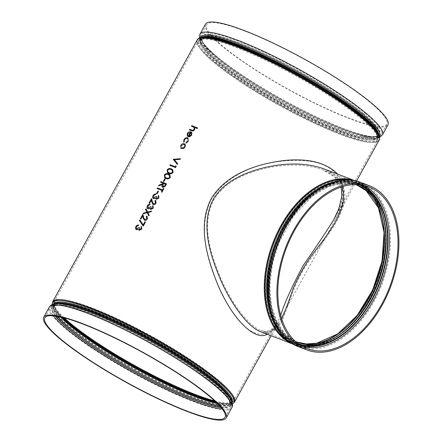 <?xml version="1.0" encoding="UTF-8"?>
<svg xmlns="http://www.w3.org/2000/svg" width="442" height="442" viewBox="0 0 442 442"><rect width="100%" height="100%" fill="white"/><g stroke="black" fill="none" stroke-linecap="round" stroke-linejoin="round"><path stroke-width="0.33" stroke-dasharray="2.21 1.66" d="M139.584 227.669A103.853 17.128 28.9 0 0 138.998 227.442L136.429 228.851M141.462 226.47L141.097 227.033L141.219 228.768L139.407 229.63M138.495 229.083L139.247 230.332M138.733 225.066C137.572 224.895 136.622 225.42 135.876 226.641C135.186 228.022 135.363 229.017 136.407 229.625M147.087 216.381L146.6 216.083L146.274 216.674L146.755 218.74L144.794 219.707L144.479 219.514M142.644 215.945L143.208 218.171L144.512 220.32M142.86 214.309L140.374 218.807M151.103 206.801A103.853 17.128 28.9 0 0 150.518 206.574L147.959 207.994M152.982 205.602L152.617 206.165L152.739 207.9L150.926 208.762M150.015 208.215L150.766 209.464M150.252 204.198C149.092 204.027 148.142 204.552 147.396 205.773C146.705 207.154 146.882 208.149 147.926 208.757M155.799 200.602L155.313 200.303L154.982 200.895L155.462 202.961L153.507 203.928L153.186 203.734M151.352 200.165L151.926 202.397L153.225 204.541M151.567 198.53L149.087 203.027M156.722 196.624A103.853 17.128 28.9 0 0 156.137 196.392L153.567 197.806M158.601 195.425L158.236 195.983L158.358 197.723L156.545 198.58M155.639 198.044L156.391 199.281M155.871 194.016C154.711 193.845 153.761 194.375 153.02 195.596C152.324 196.977 152.501 197.966 153.545 198.574M165.33 178.944A103.853 17.128 28.9 0 0 164.755 178.717L163.347 181.264M175.828 165.739L175.27 166.761A103.853 17.128 28.9 0 0 170.203 164.767L169.877 165.363M180.452 158.684L173.192 159.33M177.314 164.369L173.203 159.341M267.25 334.279C271.626 332.279 275.405 328.279 278.582 322.29L334.953 220.177C345.754 202.187 346.65 186.828 337.638 174.098M197.596 127.953A103.853 17.128 28.9 0 0 191.795 125.661L191.463 126.257M193.977 127.335L194.176 129.423L192.668 130.346L191.69 130.047A103.853 17.128 28.9 0 0 189.778 129.307L189.452 129.904M191.358 132.191L190.817 131.876C189.469 131.484 188.32 132.025 187.386 133.495L187.27 136.158M190.392 132.429L188.005 136.755M188.021 138.103L187.518 137.805C186.11 137.473 184.927 138.092 183.982 139.661L183.668 142.28M186.005 143.197L186.005 142.589M187.237 138.412C188.176 138.965 188.336 139.865 187.712 141.125L186.016 142.595M184.795 144.064L184.264 143.749C182.894 143.385 181.739 143.954 180.789 145.446L180.982 148.446M172.656 169.645L171.308 168.905C169.838 168.087 168.457 168.446 167.159 169.982L167.59 172.717M169.844 174.734L168.501 173.999C167.032 173.176 165.645 173.535 164.347 175.071L164.778 177.806M162.446 184.463L162.452 184.452C161.634 185.789 161.711 186.778 162.706 187.414M163.131 183.242L163.126 183.237A103.853 17.128 -151.1 0 0 163.126 183.237L162.866 183.723L158.949 185.159L158.545 185.889M166.54 183.878A103.853 17.128 28.9 0 0 160.888 181.651L160.556 182.242M162.153 190.513L162.148 190.502A103.853 17.128 -151.1 0 0 162.148 190.508L161.358 191.955M163.871 188.712A103.853 17.128 28.9 0 0 163.28 188.474L162.485 189.916A103.853 17.128 28.9 0 0 157.424 187.927L157.092 188.519M158.496 191.331A103.853 17.128 28.9 0 0 157.916 191.104L156.512 193.651M143.164 213.757L143.534 213.066L146.937 212.182L145.54 209.431M145.926 208.751L145.545 209.436M147.578 212.022L151.534 211.066M148.866 215.9L147.203 212.707M143.219 226.127L139.346 220.365L139.865 219.939M143.175 224.873L144.877 221.812A103.853 17.128 28.9 0 1 145.468 222.055M323.439 168.667C340.241 175.783 347.13 187.016 344.103 202.364C340.87 220.536 324.621 238.907 308.555 261.846C294.543 281.764 289.46 302.764 284.328 315.212C279.394 329.494 271.609 335.053 260.979 331.876C263.891 332.931 266.327 333.152 268.288 332.533L273.272 329.566C273.841 329.461 275.615 327.036 278.582 322.29M281.698 319.036C277.167 329.55 270.3 333.378 261.095 330.522C248.586 326.185 231.73 303.372 220.967 278.637C210.851 254.167 200.966 225.381 213.492 200.414C224.475 181.435 246.222 172.916 266.222 168.253C287.317 163.639 306.118 164.142 322.627 169.756L322.627 169.756C332.506 173.595 338.926 179.286 341.887 186.839M64.223 317.859A102.55 16.912 28.9 0 1 54.151 301.759L197.977 41.211C199.9 38.581 202.751 38.73 203.259 38.625L204.817 38.493C203.707 38.371 202.464 38.896 201.093 40.067L202.187 38.084C200.662 41.382 206.641 48.648 220.133 59.874C237.144 73.455 259.227 87.665 286.383 102.516C309.262 114.865 329.583 124.235 347.34 130.622C357.622 134.257 365.523 136.274 371.048 136.672L375.717 136.445L377.938 135.103A100.373 16.553 -151.1 0 0 362.269 114.229A100.373 16.553 -151.1 0 0 267.316 56.283A100.373 16.553 -151.1 0 0 202.187 38.084A100.373 16.553 -151.1 0 0 282.062 101.085A100.373 16.553 -151.1 0 0 377.938 135.103L376.844 137.086A100.373 16.553 28.9 0 1 280.968 103.069A100.373 16.553 28.9 0 1 201.093 40.067A100.373 16.553 28.9 0 1 266.222 58.267A100.373 16.553 28.9 0 1 361.175 116.213A100.373 16.553 28.9 0 1 376.844 137.086C377.098 135.302 376.882 133.976 376.192 133.097A100.793 16.625 -151.1 0 0 361.092 117.02A100.793 16.625 -151.1 0 0 276.206 63.952A100.793 16.625 -151.1 0 0 204.817 38.493A100.793 16.625 -151.1 0 0 280.554 103.82A100.793 16.625 -151.1 0 0 376.192 133.097L376.904 134.484A102.13 16.846 28.9 0 1 279.996 104.826A102.13 16.846 28.9 0 1 203.259 38.625A102.13 16.846 28.9 0 1 275.593 64.421A102.13 16.846 28.9 0 1 361.611 118.196A102.13 16.846 28.9 0 1 376.904 134.484C377.087 134.97 378.739 137.307 377.534 140.329A102.55 16.912 -151.1 0 0 361.528 119.003A102.55 16.912 -151.1 0 0 264.515 59.803A102.55 16.912 -151.1 0 0 197.977 41.211A102.55 16.912 -151.1 0 0 213.983 62.537A102.55 16.912 -151.1 0 0 310.997 121.738A102.55 16.912 -151.1 0 0 377.534 140.329L333.616 219.889C349.771 194.287 344.799 166.54 310.842 161.452C279.134 157.164 232.47 165.982 211.232 199.375C194.928 233.31 211.425 274.162 227.426 304.013C247.095 338.495 268.554 342.312 277.62 321.317C275.222 325.638 272.813 328.544 270.382 330.03C266.156 331.82 266.465 332.014 261.095 330.522L293.676 342.992A86.068 54.885 -69.1 0 1 280.957 226.232A86.068 54.885 -69.1 0 1 355.208 182.226A86.068 54.885 -69.1 0 1 365.468 188.292A86.068 54.885 -69.1 0 1 384.153 234.155M215.674 401.839A102.13 16.846 -151.1 0 0 228.426 403.463A102.13 16.846 -151.1 0 0 151.683 337.268A102.13 16.846 -151.1 0 0 54.775 307.604C54.593 307.124 52.946 304.787 54.151 301.759A102.55 16.912 28.9 0 1 152.098 336.511A102.55 16.912 28.9 0 1 233.702 400.877L277.62 321.317L280.598 315.301M244.73 31.034A102.909 16.973 -151.1 0 0 206.635 24.791A102.909 16.973 -151.1 0 0 288.521 89.383A102.909 16.973 -151.1 0 0 386.816 124.257A102.909 16.973 -151.1 0 0 342.042 81.947A102.909 16.973 -151.1 0 0 244.73 31.034M205.486 24.161A104.218 17.188 -151.1 0 0 221.751 45.83A104.218 17.188 -151.1 0 0 320.345 105.992A104.218 17.188 -151.1 0 0 387.96 124.887M190.867 132.688L191.392 133.6L191.093 134.998L188.828 136.351M183.933 144.341C184.867 144.838 185.065 145.689 184.524 146.899L184.518 146.893M184.524 146.899L181.822 148.158L181.424 147.915M172.142 170.126L172.49 172.098C171.441 173.22 170.325 173.457 169.159 172.811L169.148 172.8M169.159 172.811L167.883 172.004M169.33 175.214L169.678 177.187M169.689 177.192C168.629 178.314 167.512 178.546 166.347 177.899L166.341 177.894M166.347 177.899L165.076 177.098M165.623 184.231A103.853 17.128 -151.1 0 0 165.612 184.231L164.938 185.474L163.026 186.817M379.004 140.374A103.853 17.128 28.9 0 1 311.616 121.544A103.853 17.128 28.9 0 1 213.364 61.587A103.853 17.128 28.9 0 1 197.16 39.99M52.681 301.715A103.853 17.128 -151.1 0 0 68.886 323.312A103.853 17.128 -151.1 0 0 167.137 383.269A103.853 17.128 -151.1 0 0 234.525 402.098M292.51 343.92A87.378 55.72 110.9 0 0 293.698 344.401A87.378 55.72 110.9 0 0 373.308 291.383A87.378 55.72 110.9 0 0 366.584 187.347A87.378 55.72 110.9 0 0 356.164 181.192A87.378 55.72 110.9 0 0 354.954 180.756M349.898 323.654A86.068 54.885 -69.1 0 1 293.676 342.992C322.82 355.572 364.893 321.406 378.672 274.802C389.932 240.238 384.534 203.558 365.628 188.386L355.208 182.226L322.627 169.756L334.87 177.198L340.926 187.159M365.849 188.872A85.654 54.62 110.9 0 0 267.128 268.46A85.654 54.62 110.9 0 0 342.086 331.157A85.654 54.62 110.9 0 0 365.849 188.872M320.373 342.439A84.444 53.852 -69.1 0 1 272.145 253.194A84.444 53.852 -69.1 0 1 365.882 190.148A84.444 53.852 -69.1 0 1 374.706 200.458M357.064 185.137A84.024 53.587 110.9 0 0 356.241 184.811A84.024 53.587 110.9 0 0 276.162 244.133A84.024 53.587 110.9 0 0 296.173 341.76A84.024 53.587 110.9 0 0 297.007 342.064L297.825 342.39A84.024 53.587 -69.1 0 1 277.814 244.763A84.024 53.587 -69.1 0 1 357.893 185.441L357.064 185.137M358.567 184.651A85.008 54.211 110.9 0 0 277.935 244.807A85.008 54.211 110.9 0 0 297.798 343.428M299.461 344.644A85.582 54.576 -69.1 0 1 277.593 244.68A85.582 54.576 -69.1 0 1 360.611 184.855M364.423 185.552A86.56 55.2 110.9 0 0 360.208 183.612A86.56 55.2 110.9 0 0 281.344 236.133A86.56 55.2 110.9 0 0 288.007 339.196A86.56 55.2 110.9 0 0 298.328 345.296A86.56 55.2 110.9 0 0 302.759 346.666M350.887 180.154A86.958 55.454 -69.1 0 1 366.959 187.933A86.958 55.454 -69.1 0 1 371.634 295.632A86.958 55.454 -69.1 0 1 289.079 341.655M277.189 328.235A85.754 54.686 110.9 0 0 364.976 306.969A85.754 54.686 110.9 0 0 366.993 189.204A85.754 54.686 110.9 0 0 333.08 182.203M312.163 193.486A85.334 54.416 -69.1 0 1 357.197 183.773A85.334 54.416 -69.1 0 1 367.374 189.789A85.334 54.416 -69.1 0 1 373.938 291.394A85.334 54.416 -69.1 0 1 296.195 343.169A85.334 54.416 -69.1 0 1 286.018 337.158A85.334 54.416 -69.1 0 1 269.15 305.87M268.41 276.051A85.334 54.416 110.9 0 0 286.355 337.285A85.334 54.416 110.9 0 0 296.532 343.296A85.334 54.416 110.9 0 0 377.855 283.051A85.334 54.416 110.9 0 0 357.534 183.905A85.334 54.416 110.9 0 0 291.703 215.193M286.698 338.141A86.024 54.858 -69.1 0 1 310.566 195.231A86.024 54.858 -69.1 0 1 385.849 258.2A86.024 54.858 -69.1 0 1 286.698 338.141M360.91 182.48A87.87 56.035 -69.1 0 1 381.838 284.576A87.87 56.035 -69.1 0 1 298.096 346.611M62.062 317.306A100.793 16.625 28.9 0 1 55.493 308.997A100.793 16.625 28.9 0 1 151.131 338.268A100.793 16.625 28.9 0 1 226.862 403.601L228.426 403.463C228.928 403.358 231.785 403.507 233.702 400.877A102.55 16.912 28.9 0 1 214.713 400.933M217.144 403.27A100.373 16.553 -151.1 0 0 230.586 402.027A100.373 16.553 -151.1 0 0 150.711 339.025A100.373 16.553 -151.1 0 0 54.841 305.008C54.581 306.787 54.797 308.118 55.493 308.997L54.775 307.604A102.13 16.846 -151.1 0 0 62.946 317.527M57.46 316.334A100.373 16.553 28.9 0 1 53.747 306.991A100.373 16.553 28.9 0 1 149.617 341.003A100.373 16.553 28.9 0 1 229.492 404.005L230.586 402.027C229.216 403.192 227.978 403.717 226.862 403.601A100.793 16.625 28.9 0 1 216.331 402.469M219.608 405.844A100.373 16.553 28.9 0 0 229.492 404.005C230.216 402.811 229.431 400.59 227.149 397.341C223.873 392.877 217.956 387.264 209.398 380.501C194.53 368.877 175.778 356.677 153.131 343.898C126.097 328.831 102.301 317.721 81.742 310.56C65.057 305.129 55.725 303.936 53.747 306.991L54.841 305.008A100.373 16.553 -151.1 0 0 60.946 317.047M55.206 315.98A101.925 16.813 28.9 0 1 149.274 341.627A101.925 16.813 28.9 0 1 221.111 407.563M222.243 408.983A102.909 16.973 -151.1 0 0 230.774 406.927A102.909 16.973 -151.1 0 0 185.999 364.617A102.909 16.973 -151.1 0 0 88.693 313.698A102.909 16.973 -151.1 0 0 50.592 307.455A102.909 16.973 -151.1 0 0 53.399 315.776M220.889 407.297A101.356 16.713 -151.1 0 0 149.23 341.71A101.356 16.713 -151.1 0 0 55.548 316.024M232.37 403.905A103.439 17.061 28.9 0 1 229.188 404.712A103.439 17.061 28.9 0 1 155.921 378.584A103.439 17.061 28.9 0 1 68.808 324.124A103.439 17.061 28.9 0 1 53.311 307.626A103.439 17.061 28.9 0 1 52.3 304.499M53.355 304.129A102.102 16.84 -151.1 0 0 54.029 309.013A102.102 16.84 -151.1 0 0 69.322 325.301A102.102 16.84 -151.1 0 0 155.313 379.054A102.102 16.84 -151.1 0 0 227.624 404.844A102.102 16.84 -151.1 0 0 232.122 402.811M231.774 401.795A101.682 16.768 28.9 0 1 231.409 403.242A101.682 16.768 28.9 0 1 165.435 384.811A101.682 16.768 28.9 0 1 69.239 326.108A101.682 16.768 28.9 0 1 53.371 304.963A101.682 16.768 28.9 0 1 54.399 303.881M55.311 303.737A101.682 16.768 -151.1 0 0 53.145 305.367A101.682 16.768 -151.1 0 0 69.018 326.511A101.682 16.768 -151.1 0 0 165.209 385.209A101.682 16.768 -151.1 0 0 231.183 403.645A101.682 16.768 -151.1 0 0 231.409 400.949M222.232 389.617A102.373 16.884 28.9 0 1 187.811 396.358A102.373 16.884 28.9 0 1 68.074 327.13A102.373 16.884 28.9 0 1 69.814 305.466M231.768 407.839A104.218 17.188 28.9 0 1 132.224 372.518A104.218 17.188 28.9 0 1 49.294 307.107M363.854 113.809A101.925 16.813 -151.1 0 0 209.27 34.41A101.925 16.813 -151.1 0 0 298.466 109.019A101.925 16.813 -151.1 0 0 363.854 113.809M365.031 113.229A102.909 16.973 28.9 0 1 381.092 134.633A102.909 16.973 28.9 0 1 282.797 99.759A102.909 16.973 28.9 0 1 200.906 35.167A102.909 16.973 28.9 0 1 239.006 41.41A102.909 16.973 28.9 0 1 365.031 113.229M363.446 113.649A101.356 16.713 28.9 0 1 298.422 108.887A101.356 16.713 28.9 0 1 209.723 34.697A101.356 16.713 28.9 0 1 363.446 113.649M202.497 37.382A103.439 17.061 -151.1 0 0 280.217 104.422A103.439 17.061 -151.1 0 0 378.369 134.467M378.882 135.578A101.682 16.768 28.9 0 1 378.534 136.727L378.313 137.13C378.573 135.313 378.352 133.965 377.65 133.075A102.102 16.84 28.9 0 1 280.769 103.422A102.102 16.84 28.9 0 1 204.055 37.244C202.928 37.122 201.668 37.658 200.276 38.846A101.682 16.768 -151.1 0 0 281.189 102.666A101.682 16.768 -151.1 0 0 378.313 137.13A101.682 16.768 -151.1 0 0 378.645 135.031M201.872 37.448A101.682 16.768 -151.1 0 0 200.276 38.846L200.497 38.443A101.682 16.768 28.9 0 1 201.281 37.537M379.44 137.561L375.639 138.423L360.943 136.385C368.236 138.241 373.341 138.805 376.269 138.092L378.534 136.727A101.682 16.768 28.9 0 1 281.41 102.268A101.682 16.768 28.9 0 1 200.497 38.443L200.546 41.089C201.502 43.946 204.701 47.963 210.154 53.145A102.373 16.884 -151.1 0 0 216.315 58.587A102.373 16.884 -151.1 0 0 360.943 136.385A102.373 16.884 -151.1 0 0 379.264 136.711M200.115 37.819A102.373 16.884 -151.1 0 0 210.154 53.145L200.624 41.83L199.303 38.123M199.917 34.249A104.218 17.188 -151.1 0 0 216.182 55.924A104.218 17.188 -151.1 0 0 314.77 116.086A104.218 17.188 -151.1 0 0 382.391 134.981M356.517 181.104L334.942 220.193M278.587 322.284L271.139 335.765M323.422 168.662C328.555 170.22 333.555 173.667 338.428 178.999C340.705 181.971 342.174 185.242 342.843 188.817C344.263 198.049 341.633 208.502 334.953 220.177M292.632 343.992L293.698 344.401C323.279 357.169 365.993 322.489 379.982 275.173C391.413 240.083 385.932 202.845 366.744 187.441L355.097 180.784M295.262 341.29L285.079 333.887L276.902 322.135L271.371 305.345L269.824 285.609L272.382 264.327L278.88 243.017L293.383 216.381L312.5 196.104L328.964 186.485L341.638 183.353L355.246 184.552M368.855 186.922L360.208 183.612C345.125 178.319 329.273 181.977 312.66 194.585C297.615 206.602 285.935 223.072 277.62 243.99C260.145 286.913 269.802 335.583 298.328 345.296L306.975 348.605M367.208 189.695L357.534 183.905C335.246 174.596 303.334 193.021 284.946 226.403C261.885 265.476 262.863 319.223 286.515 337.379L296.195 343.169C317.693 352.086 348.202 335.417 366.805 304.041C391.695 264.83 391.662 208.348 367.208 189.695M225.05 417.298L230.774 406.927C232.674 399.115 222.624 391.065 206.745 378.225C187.944 364.075 165.059 349.86 138.092 335.589C106.544 318.964 76.4 306.903 61.665 305.102L55.372 304.919C53.095 305.146 51.504 305.991 50.592 307.455L44.863 317.831M69.339 305.35L55.41 303.997L53.371 304.963C53.106 306.776 53.327 308.124 54.029 309.013L52.239 304.527M222.575 389.943L231.133 401.004L231.409 403.242C230.011 404.436 228.752 404.966 227.624 404.844L232.376 403.966M386.816 124.257L381.092 134.633C375.49 140.401 363.324 136.186 343.998 129.594C322.003 121.224 297.781 109.428 271.333 94.218C240.459 76.378 214.188 57.3 204.812 45.791L201.303 40.559C200.281 38.515 200.149 36.719 200.906 35.167L206.635 24.791"/><path stroke-width="0.66" d="M139.578 229.741L139.573 227.663A103.853 17.128 28.9 0 0 138.992 227.431L136.677 229L136.44 226.868L137.351 225.879L138.407 225.658L138.722 225.061L138.407 225.658M139.247 230.332L138.899 230.116L139.247 230.332L141.816 229L141.423 226.437L141.086 227.022L141.208 228.763L139.418 229.636M136.407 229.625L136.009 229.387L137.622 229.619L138.501 229.094M142.633 215.939L140.932 219.017L142.639 215.95L143.208 218.171L144.512 220.32C145.633 220.635 146.573 220.199 147.33 219.011L147.087 216.381L146.595 216.077L146.263 216.668L146.567 216.862M140.943 219.022A103.853 17.128 -151.1 0 0 140.374 218.807L140.368 218.801A103.853 17.128 -151.1 0 1 140.932 219.017M142.86 214.309L143.749 217.768L142.849 214.304L140.368 218.801M146.578 216.873L146.263 216.668L146.744 218.735L144.788 219.702L143.749 217.768M148.208 208.143L147.959 206L150.252 204.198L147.948 205.994L147.948 207.983M151.098 208.873L151.092 206.795A103.853 17.128 28.9 0 0 150.512 206.563L148.197 208.132M150.766 209.464L150.424 209.248L150.766 209.464L153.335 208.132L152.943 205.569L152.606 206.154L152.728 207.895L150.937 208.768M147.926 208.757L147.529 208.519L149.142 208.751L150.02 208.226M151.346 200.16L149.645 203.237L151.346 200.176L151.921 202.392L153.214 204.535C154.335 204.85 155.275 204.414 156.032 203.226L155.788 200.596L155.302 200.298L154.976 200.889L155.275 201.088M153.225 204.541L152.777 204.27L153.225 204.541C154.341 204.856 155.28 204.419 156.043 203.232L155.788 200.596M149.65 203.243A103.853 17.128 -151.1 0 0 149.087 203.027L149.076 203.022A103.853 17.128 -151.1 0 1 149.645 203.237M155.286 201.099L154.976 200.889L155.457 202.955L153.496 203.922L152.451 201.983L151.562 198.524L152.451 201.983L153.507 203.928M155.871 194.016L155.866 194.01C154.706 193.839 153.755 194.364 153.009 195.585C152.319 196.972 152.496 197.966 153.54 198.568L153.147 198.342L154.761 198.568L155.639 198.044L156.391 199.281L158.954 197.955L158.562 195.392L158.225 195.977L158.347 197.718L156.711 198.685L156.711 196.613A103.853 17.128 28.9 0 0 156.131 196.386L153.816 197.955L153.578 195.823L154.49 194.834L155.545 194.613L155.866 194.01L155.545 194.613M165.325 178.938L163.927 181.491A103.853 17.128 -151.1 0 0 163.347 181.264L164.744 178.712A103.853 17.128 28.9 0 1 165.325 178.938L163.916 181.485A103.853 17.128 -151.1 0 0 163.341 181.259M175.822 165.733L176.209 166.369L175.535 167.59A103.853 17.128 -151.1 0 0 169.877 165.363L170.198 164.761A103.853 17.128 28.9 0 1 175.259 166.75L175.822 165.733L176.198 166.363L175.524 167.584A103.853 17.128 -151.1 0 0 169.872 165.358M180.452 158.684L180.098 159.319L174.402 159.75L177.662 163.733L177.314 164.369L173.192 159.33L180.441 158.678L180.093 159.313L174.391 159.744L177.656 163.728L177.303 164.363M337.638 174.098C326.229 162.568 308.356 158.048 284.013 160.545C257.94 163.75 226.282 173.441 211.055 199.038C197.552 225.486 206.751 256.476 216.801 282.294C230.63 316.809 254.2 341.854 267.25 334.279M197.591 127.942L197.265 128.539L197.591 127.942A103.853 17.128 28.9 0 0 191.784 125.655L191.458 126.246A103.853 17.128 -151.1 0 1 192.933 126.821L193.983 127.346M197.27 128.545A103.853 17.128 -151.1 0 0 194.784 127.55L194.629 129.733L194.773 127.539A103.853 17.128 -151.1 0 1 197.265 128.539M189.441 129.898A103.853 17.128 -151.1 0 1 191.519 130.699L191.519 130.699C192.673 131.307 193.707 130.981 194.629 129.733L194.618 129.721C193.695 130.976 192.662 131.302 191.519 130.699A103.853 17.128 -151.1 0 0 189.452 129.904L189.773 129.302A103.853 17.128 28.9 0 1 191.684 130.042L192.657 130.34L194.165 129.412L193.977 127.335L192.922 126.815A103.853 17.128 -151.1 0 0 191.458 126.246L191.458 126.246M187.922 133.611L187.784 135.716L187.922 133.611L190.392 132.429L187.999 136.749L189.723 136.788L191.624 135.175L191.889 132.976L190.811 131.865C189.458 131.478 188.314 132.02 187.375 133.49L187.259 136.153L187.789 135.722L187.259 136.153M187.999 136.749L189.728 136.793L191.618 135.164L191.883 132.965L191.358 132.191M184.469 139.86L184.203 141.882L183.668 142.28L184.215 141.888L184.469 139.86C185.198 138.644 186.121 138.164 187.237 138.412L187.452 138.523M187.237 138.412L187.226 138.407C188.17 138.959 188.331 139.86 187.706 141.114L186.005 142.589L185.994 143.191L188.204 141.368L188.021 138.103L187.507 137.793C186.099 137.468 184.916 138.086 183.971 139.655L183.657 142.274M180.977 148.44L183.325 148.661L185.027 147.103L185.353 144.982L184.253 143.744C182.883 143.379 181.728 143.943 180.778 145.44L180.977 148.44L183.336 148.672L185.038 147.109L185.364 144.993L184.811 144.081M167.579 172.712L168.827 173.402C170.347 174.203 171.767 173.844 173.093 172.319L172.656 169.645L171.303 168.899C169.816 168.082 168.435 168.441 167.148 169.971L167.579 172.712L168.822 173.397C170.341 174.214 171.767 173.855 173.104 172.325L172.656 169.645M164.772 177.8L166.01 178.485C167.535 179.297 168.96 178.933 170.286 177.408L169.844 174.734L168.49 173.988C167.01 173.17 165.623 173.529 164.341 175.065L164.772 177.8L166.015 178.491C167.535 179.303 168.96 178.944 170.292 177.413L169.844 174.734M162.7 187.408L162.302 187.17L162.706 187.414L164.905 186.673L166.54 183.878L164.899 186.662L162.7 187.408C161.706 186.778 161.623 185.789 162.452 184.452L158.534 185.883L158.943 185.148L162.86 183.717L163.126 183.237A103.853 17.128 -151.1 0 0 160.556 182.242L160.877 181.645A103.853 17.128 28.9 0 1 166.535 183.872M163.871 188.712L161.954 192.193A103.853 17.128 -151.1 0 0 161.358 191.955L162.148 190.502A103.853 17.128 -151.1 0 0 157.092 188.519L157.413 187.922A103.853 17.128 28.9 0 1 162.474 189.911L163.269 188.469A103.853 17.128 28.9 0 1 163.866 188.706L161.943 192.187A103.853 17.128 -151.1 0 0 161.352 191.944M158.496 191.331L157.087 193.872A103.853 17.128 -151.1 0 0 156.512 193.651L157.91 191.099A103.853 17.128 28.9 0 1 158.485 191.325L157.081 193.867A103.853 17.128 -151.1 0 0 156.501 193.64M143.153 213.751L143.534 213.066L146.926 212.177L145.54 209.431L145.915 208.746L147.578 212.022L151.523 211.061L151.153 211.751L147.849 212.547L149.241 215.215L148.866 215.9L147.197 212.701L143.153 213.751L147.203 212.707M139.854 219.934L143.18 224.879L144.865 221.807A103.853 17.128 28.9 0 1 145.462 222.044L143.219 226.127L139.335 220.354L139.854 219.934L143.175 224.873M292.632 343.992L260.973 331.876C248.553 327.5 232.056 305.665 220.978 280.687C210.309 255.448 200.093 225.193 212.933 199.9C223.409 181.441 245.039 172.319 264.907 167.524C286.957 162.479 306.466 162.86 323.422 168.662L355.097 180.784M341.887 186.839C348.406 204.519 335.025 224.945 317.781 247.443C307.345 260.482 299.112 274.283 293.096 288.853C288.714 301.477 284.913 311.538 281.698 319.036M296.654 342.506A86.56 55.2 110.9 0 0 306.975 348.605A86.56 55.2 110.9 0 0 389.468 287.493A86.56 55.2 110.9 0 0 368.855 186.922A86.56 55.2 110.9 0 0 289.991 239.442A86.56 55.2 110.9 0 0 296.654 342.506M296.029 343.638A87.87 56.035 110.9 0 0 306.505 349.826A87.87 56.035 110.9 0 0 390.247 287.792A87.87 56.035 110.9 0 0 369.319 185.701A87.87 56.035 110.9 0 0 289.267 239.017A87.87 56.035 110.9 0 0 296.029 343.638M280.598 315.301C284.919 302.041 292.56 285.267 303.532 264.985C315.179 248.343 325.207 233.31 333.616 219.889L338.804 208.845L341.743 196.568L341.473 189.563L340.926 187.159M82.963 324.074A102.909 16.973 28.9 0 1 180.27 374.993A102.909 16.973 28.9 0 1 225.05 417.298A102.909 16.973 28.9 0 1 126.755 382.424A102.909 16.973 28.9 0 1 44.863 317.831A102.909 16.973 28.9 0 1 82.963 324.074M82.3 323.522A104.218 17.188 28.9 0 1 209.928 396.259A104.218 17.188 28.9 0 1 226.193 417.933A104.218 17.188 28.9 0 1 126.65 382.612A104.218 17.188 28.9 0 1 43.719 317.201A104.218 17.188 28.9 0 1 82.3 323.522M379.44 137.561L382.391 134.981L387.96 124.887A104.218 17.188 -151.1 0 0 342.616 82.046A104.218 17.188 -151.1 0 0 244.072 30.481A104.218 17.188 -151.1 0 0 205.486 24.161L199.917 34.249L199.303 38.123M187.911 133.606L190.386 132.423M190.856 132.683L188.828 136.351L191.088 134.992L191.386 133.589L190.856 132.683L188.845 136.351M184.463 139.854C185.187 138.639 186.11 138.158 187.226 138.407L187.607 138.633M188.204 141.368L188.021 138.103M185.994 143.191L188.193 141.363M184.331 144.578L183.922 144.335L181.275 145.628C180.723 146.832 180.9 147.672 181.822 148.158C180.894 147.667 180.712 146.821 181.275 145.628L183.922 144.335C184.861 144.832 185.054 145.683 184.518 146.893L181.817 148.153L181.424 147.915M183.933 144.341L184.237 144.506M172.49 172.098C171.43 173.214 170.319 173.452 169.148 172.8L167.877 171.999L167.706 170.209C168.739 169.059 169.833 168.822 170.977 169.496L172.142 170.126L172.49 172.098M167.883 172.004L167.706 170.209M167.711 170.22C168.75 169.071 169.838 168.827 170.982 169.501L172.026 170.037M169.678 177.187C168.617 178.303 167.507 178.54 166.341 177.894L165.065 177.087L164.894 175.303C165.932 174.154 167.021 173.91 168.164 174.584L169.33 175.214L169.678 177.187M165.076 177.098L164.894 175.303C165.938 174.159 167.032 173.921 168.175 174.59L169.214 175.126M162.452 184.452L158.534 185.883M163.126 183.237A103.853 17.128 -151.1 0 0 160.551 182.237M163.026 186.817L164.927 185.469L165.612 184.226A103.853 17.128 -151.1 0 0 163.706 183.463L163.032 184.673L162.805 186.679M163.037 186.822L163.037 184.679L163.706 183.463M165.612 184.231A103.853 17.128 -151.1 0 0 163.711 183.474M162.148 190.502A103.853 17.128 -151.1 0 0 157.087 188.513M154.49 194.834L155.534 194.607M153.578 195.823L154.479 194.823M153.567 195.817L153.567 197.806M156.711 196.613L156.556 198.585M156.38 199.276L158.943 197.95L158.601 195.425M153.54 198.568L154.755 198.563L155.634 198.038M153.496 203.922L153.181 203.729M151.562 198.524L149.076 203.022M150.252 204.198L150.247 204.193C149.087 204.022 148.136 204.547 147.39 205.768C146.7 207.154 146.877 208.149 147.915 208.746L149.136 208.746L150.015 208.215L150.761 209.458L153.324 208.127L152.982 205.602M151.092 208.862L151.092 206.795M149.241 215.215L148.855 215.895M151.153 211.751L147.843 212.536L149.236 215.21M151.534 211.066L151.147 211.746M145.915 208.746L147.573 212.016M143.738 217.762L144.468 219.508M144.512 220.32L144.506 220.315C145.628 220.63 146.567 220.193 147.324 219.005L147.087 216.381M145.468 222.055L143.214 226.116M138.733 225.066L138.722 225.061C137.567 224.89 136.611 225.414 135.871 226.635C135.18 228.022 135.357 229.017 136.396 229.613L137.617 229.613L138.495 229.083L139.241 230.326L141.805 228.995L141.462 226.47M137.351 225.879L138.396 225.652M136.429 228.851L136.429 226.862L137.34 225.873M139.573 229.73L139.573 227.663M202.497 37.382L204.055 37.244A102.102 16.84 28.9 0 1 276.372 63.035A102.102 16.84 28.9 0 1 362.357 116.793A102.102 16.84 28.9 0 1 377.65 133.075L378.369 134.467A103.439 17.061 -151.1 0 0 362.876 117.97A103.439 17.061 -151.1 0 0 275.758 63.51A103.439 17.061 -151.1 0 0 202.497 37.382C199.209 37.924 197.43 38.797 197.16 39.99A103.853 17.128 28.9 0 1 264.543 58.825A103.853 17.128 28.9 0 1 362.794 118.776A103.853 17.128 28.9 0 1 379.004 140.374L356.517 181.104M271.139 335.765L234.525 402.098A103.853 17.128 -151.1 0 0 151.877 336.914A103.853 17.128 -151.1 0 0 52.681 301.715L197.16 39.99M354.954 180.756A87.378 55.72 110.9 0 0 280.786 225.868A87.378 55.72 110.9 0 0 292.51 343.92M384.153 234.155A86.068 54.885 -69.1 0 1 349.898 323.654M374.706 200.458A84.444 53.852 -69.1 0 1 375.921 282.311A84.444 53.852 -69.1 0 1 320.373 342.439M366.258 190.729A84.024 53.587 110.9 0 0 357.064 185.137L366.098 190.635L378.462 207.878L384.054 232.442L382.048 261.084L372.689 290.013L357.202 315.422L337.644 333.97L316.649 343.224L306.488 343.959L297.002 342.064A84.024 53.587 110.9 0 0 373.015 290.145A84.024 53.587 110.9 0 0 366.258 190.729M355.246 184.552L357.893 185.441A84.024 53.587 -69.1 0 1 367.91 191.364A84.024 53.587 -69.1 0 1 374.38 291.411A84.024 53.587 -69.1 0 1 297.825 342.39L295.262 341.29M297.798 343.428A85.008 54.211 110.9 0 0 375.49 292.289A85.008 54.211 110.9 0 0 369.081 190.784A85.008 54.211 110.9 0 0 358.567 184.651M360.611 184.855A85.582 54.576 -69.1 0 1 369.357 190.292A85.582 54.576 -69.1 0 1 376.457 291.068A85.582 54.576 -69.1 0 1 299.461 344.644M302.759 346.666A86.56 55.2 110.9 0 0 378.672 289.471A86.56 55.2 110.9 0 0 370.529 189.712A86.56 55.2 110.9 0 0 364.423 185.552M289.079 341.655A86.958 55.454 -69.1 0 1 273.72 243.194A86.958 55.454 -69.1 0 1 350.887 180.154M333.08 182.203A85.754 54.686 110.9 0 0 275.046 243.702A85.754 54.686 110.9 0 0 277.189 328.235M269.15 305.87A85.334 54.416 -69.1 0 1 312.163 193.486M291.703 215.193A85.334 54.416 110.9 0 0 268.41 276.051M360.91 182.48C333.887 171.303 296.792 196.806 279.377 236.763C261.393 275.294 264.46 322.113 287.189 340.163L298.096 346.611A87.87 56.035 -69.1 0 1 287.62 340.417A87.87 56.035 -69.1 0 1 280.858 235.796A87.87 56.035 -69.1 0 1 360.91 182.48L369.319 185.701M214.713 400.933A102.55 16.912 28.9 0 1 70.151 323.085A102.55 16.912 28.9 0 1 64.223 317.859M62.946 317.527A102.13 16.846 -151.1 0 0 70.074 323.892A102.13 16.846 -151.1 0 0 215.674 401.839M216.331 402.469A100.793 16.625 28.9 0 1 70.587 325.069A100.793 16.625 28.9 0 1 62.062 317.306M60.946 317.047A100.373 16.553 -151.1 0 0 70.505 325.881A100.373 16.553 -151.1 0 0 217.144 403.27M219.608 405.844A100.373 16.553 28.9 0 1 69.411 327.865A100.373 16.553 28.9 0 1 57.46 316.334M221.111 407.563A101.925 16.813 28.9 0 1 67.825 328.279A101.925 16.813 28.9 0 1 55.206 315.98M53.399 315.776A102.909 16.973 -151.1 0 0 66.654 328.859A102.909 16.973 -151.1 0 0 222.243 408.983M55.548 316.024A101.356 16.713 -151.1 0 0 68.239 328.439A101.356 16.713 -151.1 0 0 220.889 407.297M52.3 304.499A103.439 17.061 28.9 0 1 151.462 337.666A103.439 17.061 28.9 0 1 232.37 403.905M232.122 402.811A102.102 16.84 -151.1 0 0 150.91 338.666A102.102 16.84 -151.1 0 0 53.355 304.129M54.399 303.881A101.682 16.768 28.9 0 1 150.495 339.423A101.682 16.768 28.9 0 1 231.774 401.795M231.409 400.949A101.682 16.768 -151.1 0 0 150.269 339.826A101.682 16.768 -151.1 0 0 55.311 303.737M69.814 305.466A102.373 16.884 28.9 0 1 70.737 305.704A102.373 16.884 28.9 0 1 215.364 383.501A102.373 16.884 28.9 0 1 221.525 388.943A102.373 16.884 28.9 0 1 222.232 389.617M43.719 317.201L49.294 307.107A104.218 17.188 28.9 0 1 116.909 326.003A104.218 17.188 28.9 0 1 215.503 386.164A104.218 17.188 28.9 0 1 231.768 407.839C234.149 403.756 230.735 397.457 221.525 388.943L222.575 389.943M378.645 135.031A101.682 16.768 -151.1 0 0 362.44 115.981A101.682 16.768 -151.1 0 0 271.443 59.792A101.682 16.768 -151.1 0 0 201.872 37.448M201.281 37.537A101.682 16.768 28.9 0 1 269.504 58.333A101.682 16.768 28.9 0 1 362.667 115.577A101.682 16.768 28.9 0 1 378.882 135.578M379.264 136.711A102.373 16.884 -151.1 0 0 363.606 114.959A102.373 16.884 -151.1 0 0 265.322 55.178A102.373 16.884 -151.1 0 0 200.115 37.819M382.391 134.981A104.218 17.188 -151.1 0 0 299.461 69.571A104.218 17.188 -151.1 0 0 199.917 34.249M298.096 346.611L306.505 349.826M52.239 304.527L52.681 301.715M232.376 403.966L234.525 402.098M49.294 307.107C51.521 302.914 58.67 302.444 70.737 305.704L69.339 305.35M226.193 417.933L231.768 407.839M378.369 134.467C379.661 137.539 379.871 139.506 379.004 140.374"/></g></svg>
